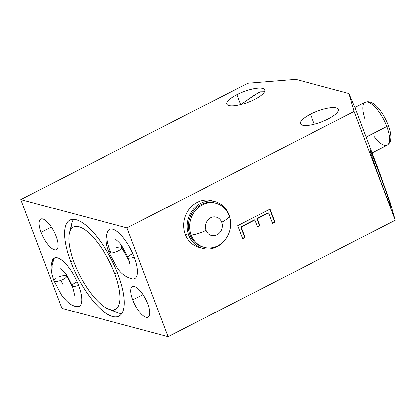 <?xml version="1.0" encoding="UTF-8"?>
<svg xmlns="http://www.w3.org/2000/svg" width="416" height="416" viewBox="0 0 416 416"><rect width="100%" height="100%" fill="white"/><g stroke="black" fill="none" stroke-linecap="round" stroke-linejoin="round"><path stroke-width="0.62" d="M348.962 93.491L355.134 108.051L379.756 173.207L355.134 108.051L379.756 173.207L390.062 202.259L379.756 173.207L390.062 202.259L395.2 220.282L354.099 111.509L348.962 93.491L295.797 79.305L247.941 83.179L20.8 199.597L126.958 227.926L354.099 111.509L348.962 93.491L355.134 108.051L348.962 93.491L295.797 79.305L247.941 83.179L20.8 199.597L247.941 83.179L295.797 79.305L348.962 93.491L354.099 111.509L126.958 227.926L20.8 199.597L61.901 308.365L20.8 199.597L61.901 308.365L168.059 336.695L61.901 308.365L168.059 336.695L126.958 227.926L168.059 336.695L395.2 220.282L168.059 336.695L126.958 227.926L20.8 199.597M366.127 137.134L386.771 126.552A24.123 8.528 62.9 0 1 387.202 145.2A24.123 8.528 -117.1 0 0 386.771 126.552L366.127 137.134L386.771 126.552A24.123 8.528 -117.1 0 0 365.196 102.268A24.123 8.528 62.9 0 1 386.771 126.552A2.907 0.827 -20.7 0 0 388.216 125.185A2.907 0.827 159.3 0 1 386.771 126.552A2.907 0.827 -20.7 0 0 387.92 124.972A2.907 0.827 -20.7 0 1 388.216 125.185C382.798 111.727 373.027 98.717 365.196 102.268A24.123 8.528 -117.1 0 0 364.832 118.674A24.123 8.528 62.9 0 1 372.18 104.406A24.123 8.528 62.9 0 1 389.542 138.284A24.123 8.528 62.9 0 1 373.667 135.912M258.388 92.581L240.698 104.582L254.322 95.118L260.208 91.785L264.524 91.692M254.68 99.346A20.249 5.756 -20.7 0 0 264.748 89.825A20.249 5.756 -20.7 0 0 236.933 94.609L240.698 104.582L236.933 94.609A20.249 5.756 159.3 0 1 262.662 88.343A20.249 5.756 159.3 0 1 254.68 99.346A20.249 5.756 159.3 0 1 228.951 105.617A20.249 5.756 159.3 0 1 236.933 94.609A20.249 5.756 -20.7 0 0 226.866 104.135A20.249 5.756 -20.7 0 0 254.68 99.346A20.249 5.756 -20.7 0 0 255.965 88.312A20.249 5.756 -20.7 0 0 226.772 103.277A20.249 5.756 -20.7 0 0 254.68 99.346M310.492 114.239A20.249 5.756 159.3 0 1 336.222 107.973A20.249 5.756 159.3 0 1 328.24 118.976A20.249 5.756 159.3 0 1 302.51 125.247A20.249 5.756 159.3 0 1 310.492 114.239L314.272 124.254L310.492 114.239A20.249 5.756 -20.7 0 0 300.425 123.765A20.249 5.756 -20.7 0 0 328.24 118.976A20.249 5.756 -20.7 0 0 338.307 109.455A20.249 5.756 -20.7 0 0 310.492 114.239L314.272 124.254M377.941 169.66C373.23 157.238 370.552 150.66 369.907 149.921C369.158 149.308 376.397 170.082 383.131 187.85C388.674 202.524 392.304 211.089 390.874 206.118C389.532 201.36 383.464 184.262 377.941 169.66C372.403 154.981 368.768 146.416 370.198 151.393C371.545 156.151 377.608 173.243 383.131 187.85C387.842 200.268 390.525 206.851 391.165 207.589C391.919 208.198 384.675 187.429 377.941 169.66L376.662 170.316L377.941 169.66C372.403 154.981 368.768 146.416 370.198 151.393C371.545 156.151 377.608 173.243 383.131 187.85C388.674 202.524 392.304 211.089 390.874 206.118C389.532 201.36 383.464 184.262 377.941 169.66L376.662 170.316M354.099 111.509L395.2 220.282L390.062 202.259L395.2 220.282L354.099 111.509L126.958 227.926M147.779 303.909A17.16 6.068 62.9 0 1 146.073 317.294A17.16 6.068 62.9 0 1 132.735 299.894A17.16 6.068 62.9 0 1 134.441 286.51A17.16 6.068 62.9 0 1 147.779 303.909A17.16 6.068 -117.1 0 0 132.428 286.629A17.16 6.068 -117.1 0 0 132.735 299.894A17.16 6.068 -117.1 0 0 148.086 317.174A17.16 6.068 -117.1 0 0 147.779 303.909M56.129 236.397A17.16 6.068 62.9 0 1 54.418 249.782A17.16 6.068 62.9 0 1 41.08 232.383A17.16 6.068 62.9 0 1 42.786 218.998A17.16 6.068 62.9 0 1 56.129 236.397A17.16 6.068 -117.1 0 0 40.773 219.118A17.16 6.068 -117.1 0 0 41.08 232.383A17.16 6.068 -117.1 0 0 56.43 249.662A17.16 6.068 -117.1 0 0 56.129 236.397M78.629 285.459A27.222 9.62 62.9 0 1 73.928 305.88A27.222 9.62 -117.1 0 0 79.113 306.498A27.222 9.62 -117.1 0 0 78.629 285.459A27.222 9.62 -117.1 0 0 54.283 258.05A27.222 9.62 -117.1 0 0 51.709 262.98A27.222 9.62 62.9 0 1 62.634 260.848A27.222 9.62 62.9 0 1 78.629 285.459M118.071 274.456A53.929 19.063 62.9 0 1 112.705 316.508A53.929 19.063 62.9 0 1 70.793 261.836A53.929 19.063 62.9 0 1 76.154 219.783A53.929 19.063 62.9 0 1 118.071 274.456A53.929 19.063 -117.1 0 0 69.831 220.152A53.929 19.063 -117.1 0 0 70.793 261.836A53.929 19.063 -117.1 0 0 119.028 316.139A53.929 19.063 -117.1 0 0 118.071 274.456M110.048 250.786A27.628 9.766 62.9 0 1 112.793 229.242A27.628 9.766 62.9 0 1 134.264 257.249A27.628 9.766 62.9 0 1 132.652 278.99C125.944 277.394 120.656 273.416 116.782 267.062L109.044 252.47A6.781 1.929 -20.7 0 0 116.069 251.878A6.781 1.929 -20.7 0 0 121.732 247.676A6.781 1.929 -20.7 0 0 116.267 247.744A6.781 1.929 -20.7 0 1 121.508 248.55A6.781 1.929 -20.7 0 1 112.715 252.85A6.781 1.929 -20.7 0 1 110.048 250.786A6.781 1.929 -20.7 0 0 109.044 252.47C105.555 244.124 105.206 236.943 108.009 230.916A27.628 9.766 62.9 0 1 134.264 257.249A6.781 1.929 159.3 0 1 128.066 257.546A6.781 1.929 -20.7 0 0 134.264 257.249A27.628 9.766 -117.1 0 0 112.247 229.117A27.628 9.766 -117.1 0 0 110.958 253.068M200.907 247.842A24.216 21.58 -75.1 0 1 185.234 234.395A24.216 21.58 -75.1 0 1 189.909 208.172A24.216 21.58 -75.1 0 1 213.356 201.209A24.216 21.58 -75.1 0 0 184.543 218.499A24.216 21.58 -75.1 0 0 200.907 247.842M237.775 225.68L270.031 209.144L274.955 222.175L272.537 223.418L268.596 212.992L257.306 218.78L259.932 225.727L257.514 226.97L254.888 220.017L241.176 227.042L245.118 237.468L242.7 238.711L237.775 225.68L270.031 209.144L274.955 222.175L274.529 222.061L269.714 209.31L274.529 222.061L274.955 222.175L272.537 223.418L268.596 212.992L268.174 212.878L268.596 212.992L257.306 218.78L256.88 218.665L268.174 212.878L256.88 218.665L257.306 218.78L259.932 225.727L259.506 225.612L256.88 218.665L268.174 212.878L268.596 212.992L272.537 223.418L274.955 222.175L270.031 209.144L237.775 225.68L242.7 238.711L237.775 225.68M202.623 248.388L199.155 247.463A24.216 21.58 -75.1 0 1 185.234 234.395L188.708 235.321A24.216 21.58 104.9 0 0 202.623 248.388A24.216 21.58 104.9 0 0 225.659 239.205A24.216 21.58 -75.1 0 1 188.708 235.321L185.234 234.395A24.216 21.58 -75.1 0 1 189.285 208.936A24.216 21.58 -75.1 0 1 211.64 200.663L215.114 201.588A24.216 21.58 104.9 0 0 192.759 209.862A24.216 21.58 104.9 0 0 188.708 235.321A24.216 21.58 -75.1 0 1 200.658 203.268A24.216 21.58 -75.1 0 1 229.029 214.656A24.216 21.58 104.9 0 0 215.114 201.588M230.506 221.031A24.216 21.58 104.9 0 0 229.029 214.656A24.216 21.58 -75.1 0 1 230.506 221.031A24.216 21.58 104.9 0 0 229.029 214.656A24.216 21.58 104.9 0 0 197.465 205.26A24.216 21.58 104.9 0 0 192.447 241.795A24.216 21.58 104.9 0 0 225.659 239.205M204.246 247.416L202.972 247.078A22.864 20.374 -75.1 0 1 189.836 234.744A22.864 20.374 104.9 0 0 203.611 247.234A22.864 20.374 -75.1 0 1 189.181 219.736A22.864 20.374 -75.1 0 1 215.394 203.081A22.864 20.374 104.9 0 0 193.887 210.428A22.864 20.374 104.9 0 0 189.836 234.744L191.11 235.082A22.864 20.374 104.9 0 0 204.246 247.416A22.864 20.374 104.9 0 0 225.347 239.606A22.864 20.374 104.9 0 0 229.174 215.576A22.864 20.374 104.9 0 0 216.034 203.242A22.864 20.374 104.9 0 0 194.932 211.052A22.864 20.374 104.9 0 0 191.11 235.082L189.836 234.744A22.864 20.374 -75.1 0 1 193.658 210.709A22.864 20.374 -75.1 0 1 214.76 202.899L216.034 203.242M229.174 215.576A14.726 4.186 159.3 0 1 221.79 222.279A9.495 8.46 104.9 0 0 210.673 217.818A9.495 8.46 104.9 0 0 205.988 230.381A14.726 4.186 159.3 0 1 191.11 235.082A22.864 20.374 -75.1 0 1 202.394 204.828A22.864 20.374 -75.1 0 1 229.174 215.576A22.864 20.374 -75.1 0 1 230.48 220.787C231.275 227.646 229.616 233.849 225.514 239.398A22.864 20.374 -75.1 0 1 191.11 235.082A14.726 4.186 -20.7 0 0 205.988 230.381A9.495 8.46 104.9 0 0 217.105 234.842A9.495 8.46 104.9 0 0 221.79 222.279A14.726 4.186 -20.7 0 0 229.174 215.576A22.864 20.374 104.9 0 0 193.913 212.451A22.864 20.374 104.9 0 0 207.334 247.962A22.864 20.374 104.9 0 0 229.174 215.576A14.726 4.186 159.3 0 1 221.79 222.279A9.495 8.46 -75.1 0 1 217.105 234.842A9.495 8.46 -75.1 0 1 205.988 230.381A9.495 8.46 -75.1 0 1 210.673 217.818A9.495 8.46 -75.1 0 1 221.79 222.279A9.495 8.46 104.9 0 0 207.152 220.979A9.495 8.46 104.9 0 0 212.722 235.726A9.495 8.46 104.9 0 0 221.79 222.279M274.955 222.175L272.433 223.137L274.529 222.061L269.714 209.31M259.932 225.727L257.41 226.689L259.932 225.727L257.514 226.97L254.888 220.017L254.462 219.903L254.888 220.017L241.176 227.042L240.755 226.933L254.462 219.903L240.755 226.933L241.176 227.042L245.118 237.468L244.691 237.354L240.755 226.933L254.462 219.903L254.888 220.017L257.514 226.97L259.932 225.727L257.306 218.78L268.596 212.992M245.118 237.468L242.596 238.43L245.118 237.468L242.7 238.711L245.118 237.468L241.176 227.042L254.888 220.017M242.596 238.43L244.691 237.354L240.755 226.933L241.176 227.042M257.41 226.689L259.506 225.612L256.88 218.665L257.306 218.78M143.021 294.622L132.735 299.894A17.16 6.068 -117.1 0 0 149.053 316.238A17.16 6.068 -117.1 0 0 138.98 289.578A17.16 6.068 -117.1 0 0 132.735 299.894M51.366 227.11L41.08 232.383A17.16 6.068 -117.1 0 0 57.403 248.721A17.16 6.068 -117.1 0 0 47.33 222.061A17.16 6.068 -117.1 0 0 41.08 232.383M55.671 278.668L55.671 278.668A6.781 1.929 -20.7 0 0 53.986 280.868A6.781 1.929 -20.7 0 0 61.012 280.275A6.781 1.929 -20.7 0 0 66.674 276.073A6.781 1.929 -20.7 0 0 59.368 276.77L59.368 276.77A6.781 1.929 159.3 0 1 66.638 276.609A6.781 1.929 159.3 0 1 57.548 281.268A6.781 1.929 159.3 0 1 55.671 278.668M60.845 280.332L62.67 284.133M60.596 268.762C60.705 268.278 65.718 273.016 67.47 276.292L72.244 285.74A6.781 1.929 -20.7 0 0 78.603 285.386A6.781 1.929 159.3 0 1 72.244 285.74C74.168 292.568 74.797 295.719 74.142 295.194M79.487 306.275L78.53 306.483M72.92 287.654L66.674 276.073A6.781 1.929 159.3 0 1 61.012 280.275A6.781 1.929 159.3 0 1 53.986 280.868L61.448 294.934C68.546 304.242 72.571 306.493 78.546 306.483M54.262 258.305L51.537 263.671C50.757 266.692 50.794 272.074 53.986 280.868M52.562 264.358L53.659 259.121M120.572 244.171L121.732 247.676A6.781 1.929 159.3 0 1 116.069 251.878A6.781 1.929 159.3 0 1 109.044 252.47M121.805 313.612A53.929 19.063 62.9 0 1 112.393 309.91A53.929 19.063 -117.1 0 0 121.805 313.612A53.929 19.063 62.9 0 1 117.244 312.556L108.441 309.01A46.181 16.323 -117.1 0 0 114.67 273.546L117.458 272.87L114.67 273.546A46.181 16.323 -117.1 0 0 88.821 232.913A46.181 16.323 -117.1 0 0 69.441 232.908A46.181 16.323 -117.1 0 0 74.188 262.746A46.181 16.323 -117.1 0 0 108.441 309.01M73.372 260.515L70.793 261.836A53.929 19.063 -117.1 0 0 122.075 313.186A53.929 19.063 -117.1 0 0 90.423 229.414A53.929 19.063 -117.1 0 0 70.793 261.836M69.441 232.908L71.698 223.688A53.929 19.063 62.9 0 1 73.507 219.378A53.929 19.063 -117.1 0 0 71.016 229.174A53.929 19.063 62.9 0 1 73.507 219.378M74.188 262.746A46.181 16.323 -117.1 0 0 110.079 309.561A46.181 16.323 -117.1 0 0 114.67 273.546A46.181 16.323 -117.1 0 0 78.78 226.73A46.181 16.323 -117.1 0 0 74.188 262.746A46.181 16.323 -117.1 0 0 118.102 306.712A46.181 16.323 -117.1 0 0 91 234.983A46.181 16.323 -117.1 0 0 74.188 262.746M251.696 97.053L240.521 104.676M328.24 118.976A20.249 5.756 -20.7 0 0 329.524 107.942A20.249 5.756 -20.7 0 0 300.331 122.907A20.249 5.756 -20.7 0 0 328.24 118.976M236.933 94.609L240.698 104.582M73.928 305.88A27.222 9.62 -117.1 0 0 75.109 277.592A27.222 9.62 -117.1 0 0 51.709 262.98M395.2 220.282L168.059 336.695M185.234 234.395L188.708 235.321M189.836 234.744L191.11 235.082A14.726 4.186 -20.7 0 0 205.988 230.381M272.433 223.137L274.529 222.061M259.506 225.612L256.88 218.665M244.691 237.354L240.755 226.933M52.894 261.134L52.863 268.258M114.67 273.546L117.458 272.87M78.603 285.386A6.781 1.929 159.3 0 1 72.249 285.75A6.781 1.929 159.3 0 1 77.147 281.84M132.818 253.708A6.781 1.929 -20.7 0 0 128.071 257.561A6.781 1.929 -20.7 0 0 134.264 257.249M372.096 152.937L387.202 145.2C389.537 143.411 390.697 141.58 390.686 139.708L390.858 137.42C390.842 133.895 389.964 129.818 388.216 125.185M354.916 107.536L365.196 102.268M66.674 276.073L65.998 274.154M121.732 247.676L129.225 261.056M130.047 267.576C130.062 268.065 130.806 264.997 128.066 257.546L121.95 246.002C120.64 243.698 116.36 239.658 115.757 239.694"/></g></svg>
